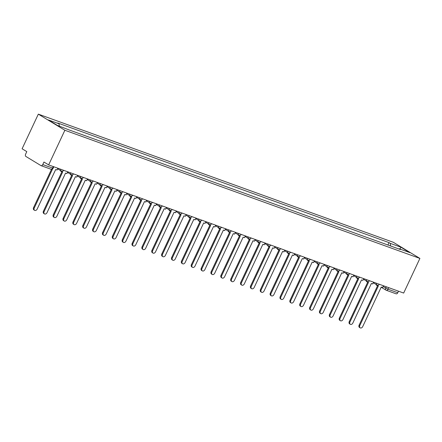 <?xml version="1.0" encoding="UTF-8"?>
<svg xmlns="http://www.w3.org/2000/svg" width="442" height="442" viewBox="0 0 442 442"><rect width="100%" height="100%" fill="white"/><g stroke="black" fill="none" stroke-linecap="round" stroke-linejoin="round"><path stroke-width="0.66" d="M50.731 169.126A1.823 1.227 -70.2 0 0 50.88 169.198L41.078 165.656A1.823 1.227 -70.2 0 1 40.929 165.584L25.901 156.462A1.823 1.227 -70.2 0 1 25.608 154.175L26.802 151.628L22.1 148.777L38.327 114.141L64.875 130.263L419.9 258.421L403.673 293.057L48.653 164.899L64.875 130.263M419.9 258.421L393.347 242.299L38.327 114.141M41.078 165.656A1.823 1.227 -70.2 0 0 42.758 164.59L53.151 168.253L53.841 166.772M48.653 164.899L43.951 162.043L42.758 164.59M398.513 291.19L397.783 292.748A1.823 1.227 109.8 0 1 396.104 293.814A1.823 1.227 109.8 0 1 395.955 293.742M390.612 245.984L390.275 243.36L400.9 247.194L409.822 252.609L399.198 248.774L398.855 248.962M390.275 243.36L389.026 242.603L57.78 123.025L59.029 123.782L48.405 119.948L57.327 125.368L69.195 129.959L400.446 249.531L399.198 248.774M387.899 245.006L389.026 242.603M59.029 123.782L59.322 126.086M400.9 247.194L399.922 249.039M360.18 327.859L359.49 327.439A2.094 1.53 -58.7 0 1 359.119 325.124L359.81 325.544A2.094 1.53 121.3 0 0 360.18 327.859A2.094 1.53 121.3 0 0 362.722 326.594L381.253 287.035L382.612 287.521L383.441 285.753M377.181 285.068L376.982 285.493L378.341 285.985L359.81 325.544M376.982 285.493L376.291 285.073L376.479 284.676M377.584 285.709L359.119 325.124M350.313 324.295L349.622 323.881A2.094 1.53 -58.7 0 1 349.257 321.561L349.948 321.98A2.094 1.53 121.3 0 0 350.313 324.295A2.094 1.53 121.3 0 0 352.854 323.03L371.385 283.471L372.744 283.963L373.578 282.189M367.319 281.504L367.12 281.93L368.479 282.421L349.948 321.98M367.12 281.93L366.429 281.51L366.611 281.112M367.716 282.145L349.257 321.561M340.445 320.737L339.76 320.317A2.094 1.53 -58.7 0 1 339.39 318.002L340.08 318.422A2.094 1.53 121.3 0 0 340.445 320.737A2.094 1.53 121.3 0 0 342.992 319.472L361.523 279.908L362.882 280.399L363.711 278.631M357.451 277.946L357.252 278.372L358.611 278.858L340.08 318.422M357.252 278.372L356.561 277.952L356.749 277.554M357.854 278.587L339.39 318.002M330.583 317.174L329.892 316.754A2.094 1.53 -58.7 0 1 329.522 314.439L330.213 314.859A2.094 1.53 121.3 0 0 330.583 317.174A2.094 1.53 121.3 0 0 333.124 315.908L351.655 276.349L353.014 276.841L353.843 275.068M347.589 274.383L347.384 274.808L348.749 275.3L330.213 314.859M347.384 274.808L346.699 274.388L346.882 273.99M347.987 275.023L329.522 314.439M320.715 313.616L320.025 313.196A2.094 1.53 -58.7 0 1 319.66 310.881L320.351 311.301A2.094 1.53 121.3 0 0 320.715 313.616A2.094 1.53 121.3 0 0 323.257 312.35L341.793 272.786L343.152 273.278L343.981 271.504M337.721 270.819L337.522 271.244L338.881 271.736L320.351 311.301M337.522 271.244L336.832 270.83L337.019 270.432M338.124 271.465L319.66 310.881M310.853 310.052L310.162 309.632A2.094 1.53 -58.7 0 1 309.792 307.317L310.483 307.737A2.094 1.53 121.3 0 0 310.853 310.052A2.094 1.53 121.3 0 0 313.395 308.787L331.925 269.228L333.285 269.719L334.113 267.946M327.853 267.261L327.655 267.686L329.014 268.178L310.483 307.737M327.655 267.686L326.964 267.266L327.152 266.869M328.257 267.902L309.792 307.317M300.985 306.494L300.295 306.074A2.094 1.53 -58.7 0 1 299.93 303.759L300.621 304.173A2.094 1.53 121.3 0 0 300.985 306.494A2.094 1.53 121.3 0 0 303.527 305.229L322.058 265.664L323.417 266.156L324.251 264.382M317.991 263.697L317.792 264.123L319.152 264.614L300.621 304.173M317.792 264.123L317.102 263.703L317.284 263.31M318.395 264.344L299.93 303.759M291.123 302.93L290.433 302.51A2.094 1.53 -58.7 0 1 290.062 300.195L290.753 300.615A2.094 1.53 121.3 0 0 291.123 302.93A2.094 1.53 121.3 0 0 293.665 301.665L312.196 262.106L313.555 262.592L314.384 260.824M308.124 260.139L307.925 260.565L309.284 261.056L290.753 300.615M307.925 260.565L307.234 260.145L307.422 259.747M308.527 260.78L290.062 300.195M281.256 299.372L280.565 298.952A2.094 1.53 -58.7 0 1 280.2 296.632L280.891 297.052A2.094 1.53 121.3 0 0 281.256 299.372A2.094 1.53 121.3 0 0 283.797 298.101L302.328 258.542L303.687 259.034L304.521 257.261M298.262 256.575L298.063 257.001L299.422 257.493L280.891 297.052M298.063 257.001L297.372 256.581L297.554 256.183M298.659 257.216L280.2 296.632M271.388 295.808L270.697 295.389A2.094 1.53 -58.7 0 1 270.333 293.074L271.023 293.494A2.094 1.53 121.3 0 0 271.388 295.808A2.094 1.53 121.3 0 0 273.93 294.543L292.466 254.984L293.825 255.47L294.654 253.702M288.394 253.017L288.195 253.443L289.554 253.929L271.023 293.494M288.195 253.443L287.504 253.023L287.692 252.625M288.797 253.658L270.333 293.074M261.526 292.245L260.835 291.831A2.094 1.53 -58.7 0 1 260.465 289.51L261.156 289.93A2.094 1.53 121.3 0 0 261.526 292.245A2.094 1.53 121.3 0 0 264.067 290.98L282.598 251.421L283.957 251.912L284.786 250.139M278.532 249.454L278.327 249.879L279.692 250.371L261.156 289.93M278.327 249.879L277.642 249.459L277.825 249.061M278.93 250.095L260.465 289.51M251.658 288.687L250.968 288.267A2.094 1.53 -58.7 0 1 250.603 285.952L251.294 286.372A2.094 1.53 121.3 0 0 251.658 288.687A2.094 1.53 121.3 0 0 254.2 287.422L272.731 247.857L274.095 248.349L274.924 246.581M268.664 245.89L268.465 246.316L269.824 246.807L251.294 286.372M268.465 246.316L267.775 245.901L267.962 245.503M269.067 246.537L250.603 285.952M241.796 285.123L241.105 284.703A2.094 1.53 -58.7 0 1 240.735 282.388L241.426 282.808A2.094 1.53 121.3 0 0 241.796 285.123A2.094 1.53 121.3 0 0 244.338 283.858L262.868 244.299L264.228 244.791L265.056 243.017M258.797 242.332L258.598 242.757L259.957 243.249L241.426 282.808M258.598 242.757L257.907 242.338L258.095 241.94M259.2 242.973L240.735 282.388M231.928 281.565L231.238 281.145A2.094 1.53 -58.7 0 1 230.873 278.83L231.564 279.25A2.094 1.53 121.3 0 0 231.928 281.565A2.094 1.53 121.3 0 0 234.47 280.3L253.001 240.735L254.36 241.227L255.194 239.453M248.934 238.768L248.736 239.194L250.095 239.686L231.564 279.25M248.736 239.194L248.045 238.774L248.227 238.382M249.338 239.415L230.873 278.83M222.066 278.001L221.376 277.582A2.094 1.53 -58.7 0 1 221.006 275.267L221.696 275.686A2.094 1.53 121.3 0 0 222.066 278.001A2.094 1.53 121.3 0 0 224.608 276.736L243.139 237.177L244.498 237.669L245.327 235.895M239.067 235.21L238.868 235.636L240.227 236.127L221.696 275.686M238.868 235.636L238.177 235.216L238.365 234.818M239.47 235.851L221.006 275.267M212.199 274.443L211.508 274.023A2.094 1.53 -58.7 0 1 211.143 271.708L211.834 272.123A2.094 1.53 121.3 0 0 212.199 274.443A2.094 1.53 121.3 0 0 214.74 273.173L233.271 233.614L234.63 234.105L235.464 232.332M229.205 231.647L229.006 232.072L230.365 232.564L211.834 272.123M229.006 232.072L228.315 231.652L228.497 231.26M229.602 232.288L211.143 271.708M202.331 270.88L201.64 270.46A2.094 1.53 -58.7 0 1 201.276 268.145L201.966 268.565A2.094 1.53 121.3 0 0 202.331 270.88A2.094 1.53 121.3 0 0 204.873 269.614L223.409 230.055L224.768 230.542L225.597 228.774M219.337 228.089L219.138 228.514L220.497 229L201.966 268.565M219.138 228.514L218.447 228.094L218.635 227.696M219.74 228.729L201.276 268.145M192.469 267.316L191.778 266.902A2.094 1.53 -58.7 0 1 191.408 264.581L192.099 265.001A2.094 1.53 121.3 0 0 192.469 267.316A2.094 1.53 121.3 0 0 195.01 266.051L213.541 226.492L214.9 226.984L215.729 225.21M209.475 224.525L209.27 224.95L210.635 225.442L192.099 265.001M209.27 224.95L208.58 224.53L208.768 224.133M209.873 225.166L191.408 264.581M182.601 263.758L181.911 263.338A2.094 1.53 -58.7 0 1 181.546 261.023L182.237 261.443A2.094 1.53 121.3 0 0 182.601 263.758A2.094 1.53 121.3 0 0 185.143 262.493L203.674 222.928L205.038 223.42L205.867 221.652M199.607 220.961L199.408 221.392L200.767 221.878L182.237 261.443M199.408 221.392L198.718 220.972L198.906 220.575M200.011 221.608L181.546 261.023M172.739 260.194L172.048 259.774A2.094 1.53 -58.7 0 1 171.678 257.459L172.369 257.879A2.094 1.53 121.3 0 0 172.739 260.194A2.094 1.53 121.3 0 0 175.281 258.929L193.811 219.37L195.171 219.862L195.999 218.088M189.74 217.403L189.541 217.829L190.9 218.32L172.369 257.879M189.541 217.829L188.85 217.409L189.038 217.011M190.143 218.044L171.678 257.459M162.871 256.636L162.181 256.216A2.094 1.53 -58.7 0 1 161.816 253.901L162.507 254.321A2.094 1.53 121.3 0 0 162.871 256.636A2.094 1.53 121.3 0 0 165.413 255.371L183.944 215.806L185.303 216.298L186.137 214.525M179.877 213.84L179.679 214.265L181.038 214.757L162.507 254.321M179.679 214.265L178.988 213.851L179.17 213.453M180.281 214.486L161.816 253.901M153.009 253.073L152.319 252.653A2.094 1.53 -58.7 0 1 151.949 250.338L152.639 250.758A2.094 1.53 121.3 0 0 153.009 253.073A2.094 1.53 121.3 0 0 155.551 251.807L174.082 212.248L175.441 212.74L176.27 210.967M170.01 210.282L169.811 210.707L171.17 211.199L152.639 250.758M169.811 210.707L169.12 210.287L169.308 209.889M170.413 210.922L151.949 250.338M143.142 249.515L142.451 249.095A2.094 1.53 -58.7 0 1 142.086 246.78L142.772 247.194A2.094 1.53 121.3 0 0 143.142 249.515A2.094 1.53 121.3 0 0 145.683 248.249L164.214 208.685L165.573 209.177L166.402 207.403M160.148 206.718L159.949 207.143L161.308 207.635L142.772 247.194M159.949 207.143L159.258 206.723L159.44 206.331M160.545 207.364L142.086 246.78M133.274 245.951L132.583 245.531A2.094 1.53 -58.7 0 1 132.219 243.216L132.909 243.636A2.094 1.53 121.3 0 0 133.274 245.951A2.094 1.53 121.3 0 0 135.816 244.686L154.352 205.127L155.711 205.613L156.54 203.845M150.28 203.16L150.081 203.585L151.44 204.077L132.909 243.636M150.081 203.585L149.39 203.165L149.578 202.767M150.683 203.801L132.219 243.216M123.412 242.387L122.721 241.973A2.094 1.53 -58.7 0 1 122.351 239.652L123.042 240.072A2.094 1.53 121.3 0 0 123.412 242.387A2.094 1.53 121.3 0 0 125.953 241.122L144.484 201.563L145.843 202.055L146.672 200.281M140.412 199.596L140.213 200.022L141.573 200.513L123.042 240.072M140.213 200.022L139.523 199.602L139.711 199.204M140.816 200.237L122.351 239.652M113.544 238.829L112.854 238.409A2.094 1.53 -58.7 0 1 112.489 236.094L113.18 236.514A2.094 1.53 121.3 0 0 113.544 238.829A2.094 1.53 121.3 0 0 116.086 237.564L134.617 197.999L135.981 198.491L136.81 196.723M130.55 196.038L130.351 196.463L131.71 196.95L113.18 236.514M130.351 196.463L129.661 196.044L129.849 195.646M130.954 196.679L112.489 236.094M103.682 235.266L102.992 234.846A2.094 1.53 -58.7 0 1 102.621 232.531L103.312 232.951A2.094 1.53 121.3 0 0 103.682 235.266A2.094 1.53 121.3 0 0 106.224 234L124.755 194.441L126.114 194.933L126.942 193.16M120.683 192.474L120.484 192.9L121.843 193.392L103.312 232.951M120.484 192.9L119.793 192.48L119.981 192.082M121.086 193.115L102.621 232.531M93.815 231.707L93.124 231.288A2.094 1.53 -58.7 0 1 92.759 228.973L93.45 229.392A2.094 1.53 121.3 0 0 93.815 231.707A2.094 1.53 121.3 0 0 96.356 230.442L114.887 190.878L116.246 191.369L117.08 189.596M110.82 188.911L110.622 189.336L111.981 189.828L93.45 229.392M110.622 189.336L109.931 188.922L110.113 188.524M111.224 189.557L92.759 228.973M83.952 228.144L83.262 227.724A2.094 1.53 -58.7 0 1 82.892 225.409L83.582 225.829A2.094 1.53 121.3 0 0 83.952 228.144A2.094 1.53 121.3 0 0 86.494 226.879L105.025 187.32L106.384 187.811L107.213 186.038M100.953 185.353L100.754 185.778L102.113 186.27L83.582 225.829M100.754 185.778L100.063 185.358L100.251 184.96M101.356 185.994L82.892 225.409M74.085 224.586L73.394 224.166A2.094 1.53 -58.7 0 1 73.029 221.851L73.715 222.265A2.094 1.53 121.3 0 0 74.085 224.586A2.094 1.53 121.3 0 0 76.626 223.32L95.157 183.756L96.516 184.248L97.345 182.474M91.091 181.789L90.892 182.215L92.251 182.706L73.715 222.265M90.892 182.215L90.201 181.795L90.383 181.402M91.488 182.435L73.029 221.851M64.217 221.022L63.526 220.602A2.094 1.53 -58.7 0 1 63.162 218.287L63.852 218.707A2.094 1.53 121.3 0 0 64.217 221.022A2.094 1.53 121.3 0 0 66.759 219.757L85.295 180.198L86.654 180.684L87.483 178.916M81.223 178.231L81.024 178.656L82.383 179.148L63.852 218.707M81.024 178.656L80.334 178.237L80.521 177.839M81.626 178.872L63.162 218.287M54.355 217.464L53.664 217.044A2.094 1.53 -58.7 0 1 53.294 214.729L53.985 215.143A2.094 1.53 121.3 0 0 54.355 217.464A2.094 1.53 121.3 0 0 56.896 216.193L75.427 176.634L76.786 177.126L77.615 175.352M71.355 174.667L71.156 175.093L72.516 175.584L53.985 215.143M71.156 175.093L70.466 174.673L70.654 174.275M71.759 175.308L53.294 214.729M44.487 213.9L43.797 213.48A2.094 1.53 -58.7 0 1 43.432 211.165L44.123 211.585A2.094 1.53 121.3 0 0 44.487 213.9A2.094 1.53 121.3 0 0 47.029 212.635L65.56 173.076L66.919 173.562L67.753 171.794M61.493 171.109L61.294 171.535L62.654 172.021L44.123 211.585M61.294 171.535L60.604 171.115L60.792 170.717M61.897 171.75L43.432 211.165M34.625 210.337L33.935 209.922A2.094 1.53 -58.7 0 1 33.564 207.602L34.255 208.022A2.094 1.53 121.3 0 0 34.625 210.337A2.094 1.53 121.3 0 0 37.167 209.072L55.698 169.513L57.057 170.004L57.885 168.231M52.548 168.971L34.255 208.022M51.504 169.303L33.564 207.602M383.07 286.538L387.982 289.206L397.783 292.748M386.28 286.775L385.656 288.107A1.823 1.332 -58.7 0 0 385.976 290.123A1.823 1.823 0 0 0 386.302 290.278A1.823 1.227 -70.2 0 0 387.982 289.206L388.711 287.654M376.435 283.223A1.823 1.332 121.3 0 0 376.877 284.919A1.823 1.332 121.3 0 0 377.054 285.002M366.573 279.659A1.823 1.332 121.3 0 0 367.015 281.355A1.823 1.332 121.3 0 0 367.192 281.443M356.705 276.101A1.823 1.332 121.3 0 0 357.147 277.797A1.823 1.332 121.3 0 0 357.324 277.88M346.837 272.537A1.823 1.332 121.3 0 0 347.279 274.233A1.823 1.332 121.3 0 0 347.456 274.316M336.975 268.979A1.823 1.332 121.3 0 0 337.417 270.675A1.823 1.332 121.3 0 0 337.594 270.758M327.108 265.415A1.823 1.332 121.3 0 0 327.55 267.112A1.823 1.332 121.3 0 0 327.726 267.195M317.245 261.857A1.823 1.332 121.3 0 0 317.688 263.548A1.823 1.332 121.3 0 0 317.864 263.636M307.378 258.294A1.823 1.332 121.3 0 0 307.82 259.99A1.823 1.332 121.3 0 0 307.997 260.073M297.516 254.736A1.823 1.332 121.3 0 0 297.958 256.426A1.823 1.332 121.3 0 0 298.135 256.515M287.648 251.172A1.823 1.332 121.3 0 0 288.09 252.868A1.823 1.332 121.3 0 0 288.267 252.951M277.78 247.608A1.823 1.332 121.3 0 0 278.222 249.305A1.823 1.332 121.3 0 0 278.399 249.387M267.918 244.05A1.823 1.332 121.3 0 0 268.36 245.746A1.823 1.332 121.3 0 0 268.537 245.829M258.051 240.487A1.823 1.332 121.3 0 0 258.493 242.183A1.823 1.332 121.3 0 0 258.669 242.266M248.189 236.929A1.823 1.332 121.3 0 0 248.631 238.625A1.823 1.332 121.3 0 0 248.807 238.708M238.321 233.365A1.823 1.332 121.3 0 0 238.763 235.061A1.823 1.332 121.3 0 0 238.94 235.144M228.459 229.807A1.823 1.332 121.3 0 0 228.901 231.498A1.823 1.332 121.3 0 0 229.078 231.586M218.591 226.243A1.823 1.332 121.3 0 0 219.033 227.939A1.823 1.332 121.3 0 0 219.21 228.022M208.723 222.68A1.823 1.332 121.3 0 0 209.165 224.376A1.823 1.332 121.3 0 0 209.342 224.464M198.861 219.121A1.823 1.332 121.3 0 0 199.303 220.818A1.823 1.332 121.3 0 0 199.48 220.901M188.994 215.558A1.823 1.332 121.3 0 0 189.436 217.254A1.823 1.332 121.3 0 0 189.612 217.337M179.132 212A1.823 1.332 121.3 0 0 179.574 213.696A1.823 1.332 121.3 0 0 179.75 213.779M169.264 208.436A1.823 1.332 121.3 0 0 169.706 210.132A1.823 1.332 121.3 0 0 169.883 210.215M159.402 204.878A1.823 1.332 121.3 0 0 159.844 206.569A1.823 1.332 121.3 0 0 160.015 206.657M149.534 201.314A1.823 1.332 121.3 0 0 149.976 203.011A1.823 1.332 121.3 0 0 150.153 203.093M139.666 197.751A1.823 1.332 121.3 0 0 140.108 199.447A1.823 1.332 121.3 0 0 140.285 199.535M129.804 194.193A1.823 1.332 121.3 0 0 130.246 195.889A1.823 1.332 121.3 0 0 130.423 195.972M119.937 190.629A1.823 1.332 121.3 0 0 120.379 192.325A1.823 1.332 121.3 0 0 120.555 192.408M110.075 187.071A1.823 1.332 121.3 0 0 110.517 188.767A1.823 1.332 121.3 0 0 110.693 188.85M100.207 183.507A1.823 1.332 121.3 0 0 100.649 185.204A1.823 1.332 121.3 0 0 100.826 185.286M90.345 179.949A1.823 1.332 121.3 0 0 90.787 181.64A1.823 1.332 121.3 0 0 90.958 181.728M80.477 176.386A1.823 1.332 121.3 0 0 80.919 178.082A1.823 1.332 121.3 0 0 81.096 178.165M70.609 172.828A1.823 1.332 121.3 0 0 71.051 174.518A1.823 1.332 121.3 0 0 71.228 174.607M60.747 169.264A1.823 1.332 121.3 0 0 61.189 170.96A1.823 1.332 121.3 0 0 61.366 171.043M53.289 166.573L52.559 168.126A1.823 1.227 -70.2 0 1 50.88 169.198A1.823 1.823 0 0 0 53.151 168.253M381.17 287.206L385.976 290.123A1.823 1.332 -58.7 0 0 386.153 290.206A1.823 1.227 -70.2 0 0 386.302 290.278L396.104 293.814M373.313 282.753L376.877 284.919A1.823 1.823 0 0 0 379.391 284.289M363.446 279.189L367.015 281.355A1.823 1.823 0 0 0 369.523 280.731M353.583 275.631L357.147 277.797A1.823 1.823 0 0 0 359.661 277.167M343.716 272.068L347.279 274.233A1.823 1.823 0 0 0 349.793 273.604M333.854 268.509L337.417 270.675A1.823 1.823 0 0 0 339.931 270.045M323.986 264.946L327.55 267.112A1.823 1.823 0 0 0 330.063 266.482M314.118 261.388L317.688 263.548A1.823 1.823 0 0 0 320.201 262.924M304.256 257.824L307.82 259.99A1.823 1.823 0 0 0 310.334 259.36M294.389 254.266L297.958 256.426A1.823 1.823 0 0 0 300.466 255.802M284.526 250.702L288.09 252.868A1.823 1.823 0 0 0 290.604 252.238M274.659 247.139L278.222 249.305A1.823 1.823 0 0 0 280.736 248.675M264.797 243.581L268.36 245.746A1.823 1.823 0 0 0 270.874 245.117M254.929 240.017L258.493 242.183A1.823 1.823 0 0 0 261.007 241.553M245.061 236.459L248.631 238.625A1.823 1.823 0 0 0 251.144 237.995M235.199 232.895L238.763 235.061A1.823 1.823 0 0 0 241.277 234.431M225.332 229.337L228.901 231.498A1.823 1.823 0 0 0 231.409 230.873M215.469 225.774L219.033 227.939A1.823 1.823 0 0 0 221.547 227.31M205.602 222.21L209.165 224.376A1.823 1.823 0 0 0 211.679 223.746M195.734 218.652L199.303 220.818A1.823 1.823 0 0 0 201.817 220.188M185.872 215.088L189.436 217.254A1.823 1.823 0 0 0 191.95 216.624M176.004 211.53L179.574 213.696A1.823 1.823 0 0 0 182.082 213.066M166.142 207.967L169.706 210.132A1.823 1.823 0 0 0 172.22 209.502M156.275 204.408L159.844 206.569A1.823 1.823 0 0 0 162.352 205.944M146.412 200.845L149.976 203.011A1.823 1.823 0 0 0 152.49 202.381M136.545 197.281L140.108 199.447A1.823 1.823 0 0 0 142.622 198.823M126.677 193.723L130.246 195.889A1.823 1.823 0 0 0 132.76 195.259M116.815 190.159L120.379 192.325A1.823 1.823 0 0 0 122.893 191.695M106.947 186.601L110.517 188.767A1.823 1.823 0 0 0 113.025 188.137M97.085 183.038L100.649 185.204A1.823 1.823 0 0 0 103.163 184.574M87.218 179.48L90.787 181.64A1.823 1.823 0 0 0 93.295 181.016M77.356 175.916L80.919 178.082A1.823 1.823 0 0 0 83.433 177.452M67.488 172.358L71.051 174.518A1.823 1.823 0 0 0 73.565 173.894M57.62 168.794L61.189 170.96A1.823 1.823 0 0 0 63.703 170.33"/></g></svg>
